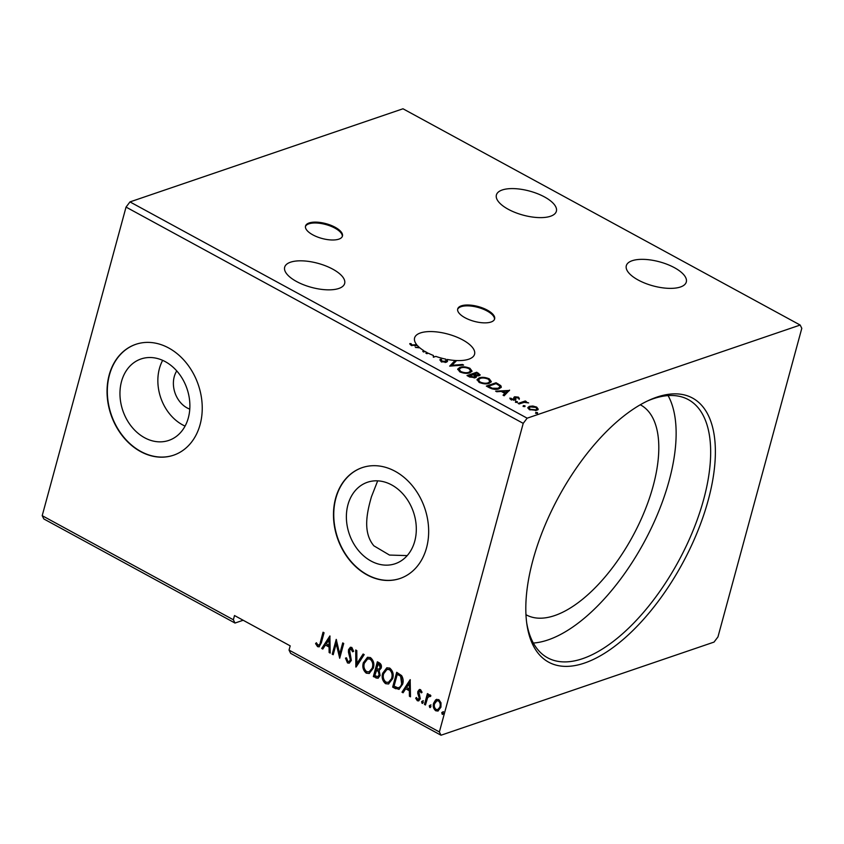 <?xml version="1.0" encoding="UTF-8"?>
<svg xmlns="http://www.w3.org/2000/svg" width="844" height="844" viewBox="0 0 844 844"><rect width="100%" height="100%" fill="white"/><g stroke="black" fill="none" stroke-linecap="round" stroke-linejoin="round"><path stroke-width="1.27" d="M312.839 234.864A19.127 7.659 15.2 0 0 331.375 239.97A19.127 7.659 15.2 0 0 342.442 236.077A19.127 7.659 15.2 0 0 335.131 227.258A19.127 7.659 15.2 0 0 316.595 222.151A19.127 7.659 15.2 0 0 305.528 226.044A19.127 7.659 15.2 0 0 312.839 234.864M342.295 236.489A19.127 7.659 15.2 0 0 334.899 228.112A19.127 7.659 15.2 0 0 305.444 226.477M465.023 317.734A19.127 7.659 15.2 0 0 483.559 322.841A19.127 7.659 15.2 0 0 494.626 318.948A19.127 7.659 15.2 0 0 487.315 310.128A19.127 7.659 15.2 0 0 468.779 305.022A19.127 7.659 15.2 0 0 457.712 308.915A19.127 7.659 15.2 0 0 465.023 317.734M494.478 319.359A19.127 7.659 15.2 0 0 487.083 310.982A19.127 7.659 15.2 0 0 457.627 309.347M508.278 209.291A31.08 12.449 15.2 0 0 538.398 217.583A31.08 12.449 15.2 0 0 556.375 211.264A31.08 12.449 15.2 0 0 544.496 196.937A31.08 12.449 15.2 0 0 514.386 188.634A31.08 12.449 15.2 0 0 496.399 194.964A31.08 12.449 15.2 0 0 508.278 209.291M332.768 269.162A31.08 12.449 -164.8 0 1 344.658 283.478A31.08 12.449 -164.8 0 1 326.67 289.808A31.08 12.449 -164.8 0 1 296.56 281.516A31.08 12.449 -164.8 0 1 284.671 267.189A31.08 12.449 -164.8 0 1 302.658 260.859A31.08 12.449 -164.8 0 1 332.768 269.162M426.726 353.625L427.264 352.676A31.08 12.449 15.2 0 1 426.473 352.254A31.08 12.449 15.2 0 1 424.69 351.241L423.867 352.064L422.781 351.473L423.656 350.598A31.08 12.449 15.2 0 1 419.774 347.781L415.375 347.443L419.057 347.158A31.08 12.449 15.2 0 1 417.231 345.333L411.081 345.323L409.751 343.603L411.007 343.624L412.072 344.985L416.662 344.647A31.08 12.449 15.2 0 1 414.594 337.927A31.08 12.449 15.2 0 1 432.571 331.608A31.08 12.449 15.2 0 1 462.691 339.9A31.08 12.449 15.2 0 1 474.571 354.227A31.08 12.449 15.2 0 1 455.159 360.472L455.56 361.665M450.074 366.096L454.842 361.316A31.08 12.449 15.2 0 0 454.927 361.316M454.842 361.316L455.074 360.472A31.08 12.449 15.2 0 1 447.236 359.449L447.003 360.304A31.08 12.449 -164.8 0 1 446.054 360.114M427.264 352.676L425.861 353.161L426.864 353.699L428.309 353.214A31.08 12.449 15.2 0 0 433.405 355.472L433.362 357.234L435.852 356.39A31.08 12.449 15.2 0 0 445.801 359.164L445.885 361.791M433.257 356.347A31.08 12.449 15.2 0 0 434.533 356.843M377.679 480.848L371.444 496.778C366.845 512.762 362.603 532.374 373.881 545.825L389.485 555.067L407.209 555.605M674.409 267.675A31.08 12.449 -164.8 0 1 686.299 282.002A31.08 12.449 -164.8 0 1 668.311 288.332A31.08 12.449 -164.8 0 1 638.201 280.029A31.08 12.449 -164.8 0 1 626.311 265.702A31.08 12.449 -164.8 0 1 644.299 259.382A31.08 12.449 -164.8 0 1 674.409 267.675M176.744 370.917A23.906 18.842 -108.8 0 0 174.254 376.656A23.906 18.842 -108.8 0 0 189.784 409.129M121.515 381.499A43.033 33.908 -108.8 0 0 131.58 426.653A43.033 33.908 -108.8 0 0 168.821 440.41A43.033 33.908 -108.8 0 0 188.328 417.875A43.033 33.908 -108.8 0 0 178.274 372.721A43.033 33.908 -108.8 0 0 141.032 358.964A43.033 33.908 -108.8 0 0 121.515 381.499M162.66 360.356A43.033 33.908 -108.8 0 0 159.41 368.575A43.033 33.908 -108.8 0 0 185.079 426.093M335.596 498.319A58.563 46.156 -108.8 0 0 349.289 559.772A58.563 46.156 -108.8 0 0 399.982 578.509A58.563 46.156 -108.8 0 0 426.536 547.84A58.563 46.156 -108.8 0 0 412.853 486.376A58.563 46.156 -108.8 0 0 362.16 467.65A58.563 46.156 -108.8 0 0 335.596 498.319M362.298 467.597A58.563 46.156 -108.8 0 0 335.88 498.224A58.563 46.156 -108.8 0 0 349.511 559.614A58.563 46.156 -108.8 0 0 400.119 578.456M109.171 375.021A58.563 46.156 -108.8 0 0 122.865 436.485A58.563 46.156 -108.8 0 0 173.558 455.211A58.563 46.156 -108.8 0 0 200.112 424.543A58.563 46.156 -108.8 0 0 186.429 363.078A58.563 46.156 -108.8 0 0 135.736 344.352A58.563 46.156 -108.8 0 0 109.171 375.021M135.873 344.31A58.563 46.156 -108.8 0 0 109.456 374.926A58.563 46.156 -108.8 0 0 123.087 436.316A58.563 46.156 -108.8 0 0 173.695 455.169M708.2 500.249A150.359 70.284 -61.4 0 1 609.294 650.186A150.359 70.284 -61.4 0 1 526.909 624.444A150.359 70.284 -61.4 0 1 532.965 560.026A150.359 70.284 -61.4 0 1 648.973 400.278A150.359 70.284 -61.4 0 1 708.2 500.249M526.667 622.661A147.014 68.723 118.6 0 0 547.682 657.835A147.014 68.723 118.6 0 0 703.653 499.5A147.014 68.723 118.6 0 0 688.293 399.602A147.014 68.723 118.6 0 0 647.348 401.037M525.97 614.706A119.521 55.873 118.6 0 0 526.308 614.896A119.521 55.873 118.6 0 0 653.108 486.165A119.521 55.873 118.6 0 0 640.628 404.951A119.521 55.873 118.6 0 0 640.29 404.772M533.355 643.044A147.014 68.723 118.6 0 0 669.134 480.7A147.014 68.723 118.6 0 0 668.1 395.604M347.939 504.796A43.033 33.908 -108.8 0 0 358.004 549.95A43.033 33.908 -108.8 0 0 395.245 563.708A43.033 33.908 -108.8 0 0 414.752 541.173A43.033 33.908 -108.8 0 0 404.698 496.019A43.033 33.908 -108.8 0 0 367.457 482.262A43.033 33.908 -108.8 0 0 347.939 504.796M235.001 623.041L233.366 619.77L42.2 515.673L43.835 518.954L235.001 623.041L243.167 620.256M233.366 619.77L234.505 615.54L290.188 645.86L289.038 650.091L290.674 653.361L441.011 735.219L439.376 731.948L523.217 423.361L527.152 418.181L800.165 325.046L801.8 328.327L717.959 636.914L714.024 642.094L441.011 735.219M467.006 375.559L476.754 372.236L480.183 374.884L479.17 375.685L475.879 375.728L476.449 376.888L475.436 377.701L469.602 376.973L467.006 375.559M489.341 387.723L486.323 386.077L496.072 382.754L500.787 385.624L501.325 387.111L499.068 388.81C496.409 389.854 493.16 389.485 489.341 387.723M518.459 397.155L519.376 398.558L515.726 397.292L515.853 399.465L515.072 400.024L510.905 399.581L509.818 398.125L514.038 399.486L513.912 397.313L514.692 396.764L518.459 397.155L519.144 399.402M515.315 397.64L515.853 399.465M514.154 398.305L513.869 397.45M518.142 403.4L525.263 400.974L526.266 401.512L525.211 401.871L528.639 402.915L524.135 402.377L519.134 403.949L518.142 403.4M538.145 409.298L536.668 410.353L529.336 409.614L527.838 407.589L529.346 406.365L532.838 406.027L536.721 407.103L538.198 409.15M42.2 515.673L126.041 207.086L129.976 201.906L402.989 108.781L800.165 325.046M129.976 201.906L527.152 418.181M535.645 413.022L535.813 412.421L537.459 412.6L537.48 413.328L535.834 413.149L535.813 412.421L535.834 413.149M537.248 413.381L537.459 412.6L537.48 413.328M523.153 406.228L523.322 405.616L524.968 405.795L524.989 406.523L523.343 406.344L523.322 405.616L523.343 406.344M524.757 406.576L524.968 405.795L524.989 406.523M515.494 402.05L515.663 401.449L517.309 401.617L517.33 402.356L515.684 402.177L515.663 401.449L515.684 402.177M517.087 402.409L517.309 401.617L517.33 402.356M509.565 390.097L504.142 395.783L503.056 395.192L504.849 393.399L501.199 391.416L496.736 391.753L495.65 391.162L509.47 390.456M479.16 377.901C481.871 376.909 485.237 377.215 489.267 378.829L491.345 381.646L489.203 383.324C486.482 384.315 483.116 383.988 479.097 382.364L477.071 379.557L479.16 377.901L478.938 378.745L480.299 378.397M459.843 367.383C462.554 366.391 465.92 366.697 469.95 368.3L472.028 371.128L469.886 372.805C467.165 373.786 463.789 373.47 459.769 371.845L457.754 369.039L459.843 367.383L459.611 368.227L460.982 367.878M455.159 360.472L456.193 361.032L451.951 365.283L462.512 364.471L463.599 365.072L449.683 366.127L455.074 360.472M447.236 359.449L447.51 361.253L446.413 362.224L441.022 361.633L440.241 359.322L441.539 359.586L441.053 360.937M439.882 359.977L440.241 359.322L440.009 360.166L441.201 360.409M441.539 359.586L441.95 361.253L446.054 361.179L445.864 361.897M423.171 351.695L423.656 350.598M418.867 347.855L419.057 347.158M414.858 346.008L416.43 345.491L416.662 344.647M289.038 650.091L439.376 731.948M126.041 207.086L523.217 423.361M435.609 699.919L438.796 699.592L441.001 702.841L440.927 707.209L437.941 711.038L435.757 710.785C433.457 708.802 432.74 706.28 433.605 703.221L435.609 699.919L436.897 699.275M430.63 696.395L429.68 696.152L427.634 697.714L425.481 704.972L424.479 704.423L427.412 693.61L428.414 694.158L427.982 695.751L430.208 694.918L430.862 695.699L430.071 696.585L429.301 696.057M429.185 694.844L430.208 694.918M417.569 699.359L419.268 698.283L417.738 693.293L417.864 691.458L419.362 689.516L420.544 689.654L422.053 692.238L421.219 692.85L419.668 690.962L420.797 690.825L418.877 691.943L420.28 698.769L418.624 700.889L417.326 700.742L415.659 698.167L416.503 697.471L417.569 699.359L418.592 699.296M395.688 688.746L392.66 687.1L396.68 672.309L401.596 675.59C403.253 678.407 403.59 681.298 402.62 684.241L398.948 689.369L392.66 687.1M373.343 676.582L377.363 661.791L379.199 662.783C381.15 663.975 381.815 665.747 381.203 668.079L379.125 670.569L380.148 675.464L377.964 678.259L373.343 676.582L377.806 662.023M355.851 667.055L355.714 649.996L356.801 650.587L356.906 663.532L363.12 654.026L364.207 654.617L356.147 666.96M333.201 654.722L332.209 654.184L336.228 639.383L339.721 653.952L342.717 642.917L343.719 643.466L339.699 658.257L336.197 643.719L333.201 654.722M317.966 645.122C319.391 645.059 320.203 644.035 320.393 642.062L323.062 632.219L324.064 632.768L321.353 642.759L319.064 646.842L317.566 646.641L315.572 643.603L316.394 642.738L317.966 645.122L319.032 645.059M329.898 635.933L330.204 653.087L329.118 652.496L329.076 647.031L325.425 645.048L322.798 649.057L321.712 648.466L329.898 635.933M353.161 651.6L351.937 648.751L349.564 650.102L351.347 660.441L349.173 663.131L347.517 662.951L345.47 658.13L346.483 657.824L347.855 661.39L349.068 661.506L350.355 659.881L348.445 652.159L348.551 649.627L350.344 647.295L351.811 647.432L353.636 651.304L352.602 651.79L350.83 648.793M363.342 662.719L367.457 657.318L370.411 657.56C373.597 660.346 374.578 663.859 373.354 668.089L369.176 673.47L366.264 673.164C363.131 670.389 362.15 666.908 363.342 662.719L367.752 657.223M382.67 673.238L386.784 667.836L389.728 668.089C392.924 670.864 393.905 674.377 392.682 678.608L388.493 683.988L385.581 683.682C382.448 680.908 381.477 677.426 382.67 673.238L387.069 667.741M410.173 679.652L410.49 696.806L409.403 696.216L409.351 690.751L405.7 688.757L403.084 692.776L401.997 692.185L410.173 679.652M421.599 701.659L422.76 700.879L423.266 702.567L422.095 703.347L421.599 701.659L423.319 700.689M422.601 703.4L422.158 701.469M429.258 705.827L430.429 705.056L430.925 706.734L429.754 707.515L429.258 705.827L430.978 704.867M430.261 707.567L429.818 705.637M441.75 712.631L442.921 711.851L443.416 713.539L442.245 714.319L441.75 712.631L443.48 711.661M442.752 714.372L442.309 712.441M318.526 644.932C319.95 644.869 320.762 643.845 320.952 641.873L323.505 632.462M319.348 646.715L317.566 646.641M318.125 646.451L316.131 643.413L315.572 643.603M330.204 652.591L329.118 652.496M329.677 652.306L329.624 646.842L329.076 647.031M329.624 646.842L325.425 645.048M323.041 648.698L321.712 648.466M322.271 648.276L330.067 636.344M329.054 645.28L329.614 645.09L329.561 639.362L326.259 643.761L329.054 645.28L329.002 639.552M333.317 654.29L332.209 654.184M332.758 653.994L336.556 640.026M343.16 643.16L339.721 653.952M339.921 657.455L336.756 643.529L336.197 643.719M349.448 663.015L347.517 662.951M348.066 662.762L346.029 657.94M349.321 661.379L350.355 659.881M350.904 659.681L350.977 658.056L350.418 658.246M350.977 658.056L349.005 651.969L348.445 652.159M349.005 651.969L349.099 649.437L348.551 649.627M349.099 649.437L350.619 647.221M351.937 648.751L351.104 648.656M356.411 666.56L356.273 650.302M363.437 654.206L356.906 663.532M369.45 673.364L366.264 673.164M366.823 672.974C363.68 670.199 362.709 666.718 363.901 662.529M369.377 671.74L372.911 667.351C373.881 663.996 373.111 661.179 370.6 658.911L367.931 658.837M372.362 667.541C373.322 664.186 372.552 661.369 370.041 659.101L367.636 658.932L364.344 663.257C363.384 666.602 364.144 669.387 366.644 671.624L369.071 671.856L372.911 667.351M370.6 658.911L370.041 659.101M378.239 678.143L375.939 677.996M376.498 677.806L373.903 676.392M378.049 676.54L379.705 674.736L378.851 671.233L376.804 669.914L374.757 675.611L377.774 676.666L379.146 674.926L378.302 671.423L376.255 670.104M379.167 669.134L380.749 667.372L379.547 664.217L378.513 663.658L376.667 668.585L378.893 669.271L380.19 667.562L378.988 664.407L377.954 663.848M379.547 664.217L378.988 664.407M380.749 667.372L380.19 667.562M378.851 671.233L378.302 671.423M379.705 674.736L379.146 674.926M388.778 683.883L385.581 683.682M386.141 683.492C383.007 680.718 382.037 677.236 383.218 673.048M388.694 682.258L392.238 677.869C393.198 674.514 392.428 671.708 389.917 669.44L387.259 669.366M391.679 678.059C392.65 674.704 391.869 671.898 389.358 669.63L386.953 669.45L383.661 673.776C382.701 677.12 383.471 679.905 385.961 682.142L388.398 682.374L392.238 677.869M389.917 669.44L389.358 669.63M393.22 686.91L397.123 672.552M399.223 689.253L396.237 688.556M398.484 687.607C400.446 687.259 401.67 685.887 402.177 683.503L401.248 676.519L397.271 674.367L394.074 686.13L397.925 687.797L399.075 687.554M401.248 676.519L397.271 674.367M402.177 683.503L401.617 683.693L400.689 676.709M397.925 687.797C399.887 687.449 401.122 686.077 401.617 683.693M410.479 696.311L409.403 696.216M409.952 696.026L409.91 690.561L409.351 690.751M409.91 690.561L405.7 688.757M403.316 692.407L401.997 692.185M402.546 691.996L410.342 680.053M409.34 688.999L409.899 688.809L409.846 683.081L406.544 687.47L409.34 688.999L409.287 683.271M421.768 692.66L420.797 690.825L419.436 691.753M418.898 700.763L417.326 700.742M417.875 700.552L416.219 697.977L415.659 698.167M418.128 699.17L419.268 698.283M419.816 698.094L419.869 696.933L419.31 697.123M419.869 696.933L419.099 695.234L418.55 695.424M419.099 695.234L418.297 693.103L417.738 693.293M418.297 693.103L418.424 691.268L417.864 691.458M418.424 691.268L419.637 689.453M425.598 704.54L424.479 704.423M425.038 704.234L427.855 693.852M429.459 694.77L427.982 695.751M430.24 695.962L429.585 695.92M438.226 710.922L435.757 710.785M436.316 710.595C434.016 708.612 433.299 706.09 434.154 703.031L433.605 703.221M434.154 703.031L436.169 699.729M437.983 709.487L440.484 706.491C441.148 704.212 440.652 702.292 438.986 700.731L437.192 700.699M439.924 706.681C440.589 704.402 440.093 702.482 438.437 700.921L436.918 700.773L434.597 703.769C433.932 706.038 434.438 707.937 436.116 709.456L437.709 709.604L440.484 706.491M438.986 700.731L438.437 700.921M535.581 413.265L537.227 413.444M532.68 406.629L532.838 406.027M536.51 407.874L536.721 407.103M536.489 407.947L538.008 409.804M527.806 408.032L529.346 406.365M529.114 407.209L530.285 406.935M535.444 410.638L536.858 408.876L535.834 407.399L530.338 406.913L529.135 407.884L529.125 409.488M535.518 410.627L536.858 408.876M530.043 409.952L530.211 409.319L535.666 409.815M529.135 407.884L530.211 409.319M523.09 406.46L524.736 406.639M519.007 403.875L525.031 401.818L525.263 400.974M515.431 402.293L517.077 402.472M515.357 399.286L515.621 400.309M510.145 399.012L511.053 398.21M510.82 399.064L511.443 400.067M511.496 399.845L511.675 399.212M513.838 400.225L514.038 399.486M513.806 400.341L514.481 399.128M513.679 398.157L514.692 396.764M514.46 397.608L515.484 397.418M503.457 395.403L504.849 393.399M501.441 391.542L502.581 391.458M507.255 391.099L508.953 390.972M504.828 393.473L507.297 390.951L502.623 391.299L505.419 392.829L507.297 390.951M505.197 393.673L505.419 392.829M502.412 392.07L502.623 391.299M487.188 386.552L495.85 383.598L496.072 382.754M498.73 385.191L500.555 386.478L500.787 385.624M500.555 386.478L501.125 387.533M497.612 389.189L499.859 386.921L499.332 385.655L496.072 383.64L488.328 386.278L492.316 388.24L498.076 388.272L499.859 386.921M488.117 387.058L488.328 386.278M497.844 389.116L498.076 388.272M492.136 388.915L492.316 388.24M489.045 379.663L489.267 378.829M489.087 379.694L491.166 382.058M477.018 380L478.938 378.745M487.8 383.682L489.931 381.425L488.307 379.188C485.057 377.901 482.346 377.648 480.173 378.439L478.474 379.779L480.057 382.005C483.306 383.324 486.017 383.587 488.212 382.786L489.931 381.425M478.474 379.779L479.023 382.321M487.98 383.63L488.212 382.786M479.856 382.743L480.057 382.005M467.871 376.034L476.522 373.08L476.754 372.236M478.506 374.156L479.909 375.295M476.185 377.289L475.879 375.728M474.201 377.996L474.381 376.551M478.158 375.897L478.77 374.694L478.147 375.147L477.788 373.681L476.754 373.122L473.632 374.187L478.147 375.147L477.947 375.918M474.465 375.591L475.784 376.065M473.927 375.253L474.138 374.462M473.421 374.958L473.632 374.187M473.136 374.799L469 375.759L474.433 377.152L474.613 375.707L473.136 374.799M474.222 377.943L474.613 375.707M469.939 377.152L470.15 376.382M468.789 376.529L469 375.759M469.718 369.144L469.95 368.3M469.77 369.176L471.849 371.539M457.701 369.482L459.611 368.227M468.473 373.164L470.614 370.906L468.99 368.67C465.74 367.372 463.018 367.129 460.845 367.921L459.157 369.25L460.74 371.487C463.989 372.805 466.7 373.059 468.884 372.257L470.614 370.906M459.157 369.25L459.706 371.803M468.652 373.111L468.884 372.257M460.539 372.215L460.74 371.487M451.762 365.969L451.951 365.283M462.322 365.167L462.512 364.471M441.317 360.441L441.718 362.097M441.76 361.971L441.95 361.253M445.21 362.456L445.421 361.675M445.189 362.53L445.822 362.023M447.162 360.821L447.32 361.633M423.424 351.442A31.08 12.449 15.2 0 0 424.078 351.853M410.057 344.457L411.007 343.624M410.775 344.479L411.323 345.418L411.555 344.574M411.872 345.692L412.072 344.985M415.744 345.723L415.965 344.879M320.952 641.873L320.393 642.062M349.965 654.796L349.405 654.986M377.31 670.189L376.751 670.379M398.484 674.535L397.925 674.725M497.823 384.621L498.044 383.83M489.193 387.639L489.404 386.868M478.369 374.05L478.59 373.238M349.068 661.506L349.627 661.316M369.071 671.856L369.63 671.666M367.636 658.932L368.195 658.742M378.893 669.271L379.452 669.081M377.774 676.666L378.323 676.477M388.398 682.374L388.957 682.184M386.953 669.45L387.512 669.26M437.709 709.604L438.268 709.414M436.918 700.773L437.466 700.583M475.109 376.614L474.877 377.458"/></g></svg>
